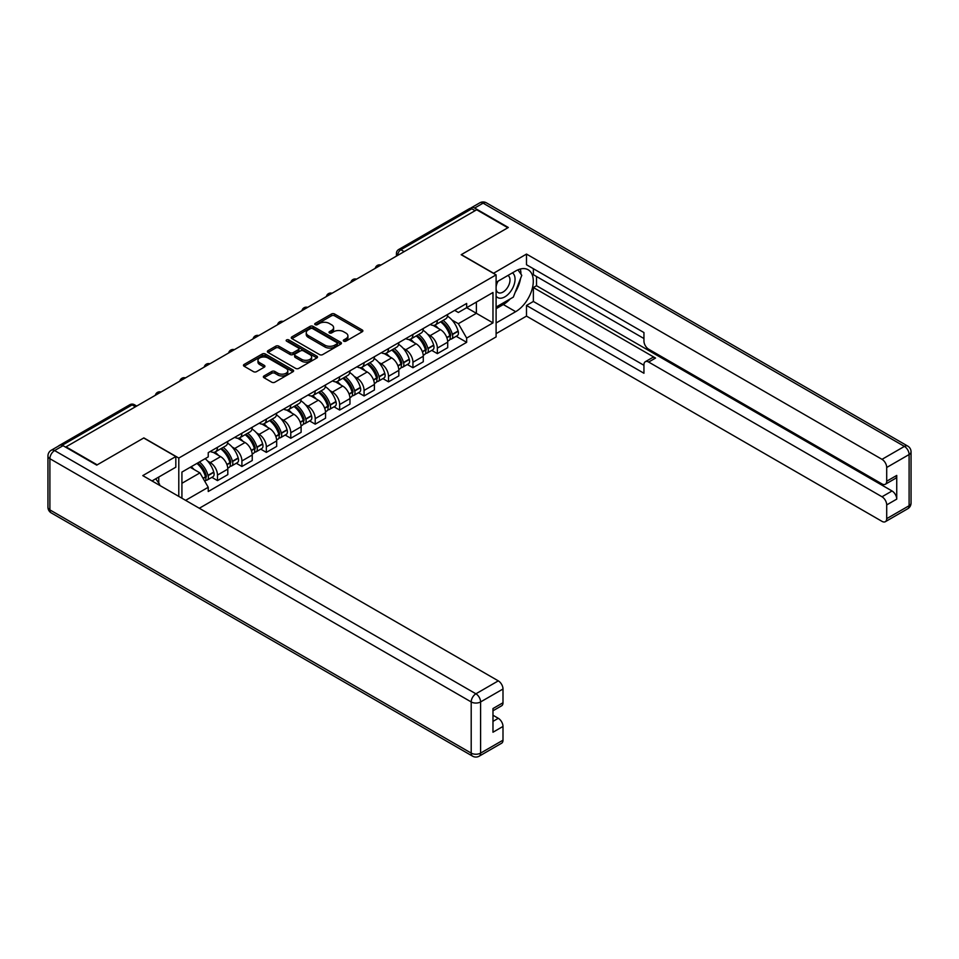 <?xml version="1.0" encoding="UTF-8"?>
<svg xmlns="http://www.w3.org/2000/svg" width="959" height="959" viewBox="0 0 959 959"><rect width="100%" height="100%" fill="white"/><g stroke="black" fill="none" stroke-linecap="round" stroke-linejoin="round"><path stroke-width="1.44" d="M343.754 341.176A1.522 0.875 0 0 0 345.911 341.176L362.238 331.754A2.17 1.259 0 0 0 362.874 330.867A2.17 1.259 0 0 0 362.238 329.968L334.571 314.001A2.17 1.259 0 0 0 331.49 314.001L315.163 323.423A1.522 0.875 0 0 0 314.72 324.046A1.522 0.875 0 0 0 315.163 324.669A1.522 0.875 0 0 0 317.309 324.669L319.431 323.447A6.953 4.016 0 0 1 329.273 323.447L331.574 324.777A6.953 4.016 0 0 1 333.612 327.618A6.953 4.016 0 0 1 331.574 330.459L329.464 331.682A1.522 0.875 0 0 0 329.009 332.305A1.522 0.875 0 0 0 329.464 332.929A1.522 0.875 0 0 0 331.61 332.929L333.72 331.706A6.953 4.016 0 0 1 343.562 331.706L345.875 333.037A6.953 4.016 0 0 1 347.913 335.878A6.953 4.016 0 0 1 345.875 338.719L343.754 339.942A1.522 0.875 0 0 0 343.31 340.553A1.522 0.875 0 0 0 343.754 341.176L343.754 339.942M264.013 375.952A2.17 1.259 0 0 0 263.365 376.839A2.17 1.259 0 0 0 264.013 377.726L271.769 382.209A2.17 1.259 0 0 0 274.849 382.209L292.986 371.732A2.17 1.259 0 0 0 293.622 370.845A2.17 1.259 0 0 0 292.986 369.958L265.319 353.979A2.17 1.259 0 0 0 262.239 353.979L244.101 364.456A2.17 1.259 0 0 0 243.466 365.343A2.17 1.259 0 0 0 244.101 366.23L253.476 371.648A2.17 1.259 0 0 0 256.556 371.648L264.312 367.165A2.17 1.259 0 0 0 264.948 366.278A2.17 1.259 0 0 0 264.312 365.391L259.661 362.706A5.814 3.356 0 0 1 257.959 360.332A5.814 3.356 0 0 1 261.555 357.228A5.814 3.356 0 0 1 267.885 357.959L286.106 368.472A5.814 3.356 0 0 1 287.808 370.845A5.814 3.356 0 0 1 284.224 373.95A5.814 3.356 0 0 1 277.882 373.219L274.849 371.469A2.17 1.259 0 0 0 271.769 371.469L264.013 375.952L264.013 377.726L271.769 373.279L271.769 371.469M178.794 458.066L143.862 437.903L97.195 464.851L66.027 446.858L476.683 209.769L507.85 227.762L461.171 254.71L496.103 274.873L178.794 458.066L178.794 496.414M319.587 354.602A2.17 1.259 0 0 0 322.656 354.602L340.793 344.125A2.17 1.259 0 0 0 341.428 343.238A2.17 1.259 0 0 0 340.793 342.351L313.125 326.384A2.17 1.259 0 0 0 310.045 326.384L291.908 336.849A2.17 1.259 0 0 0 291.272 337.736A2.17 1.259 0 0 0 291.908 338.623L319.587 354.602M287.221 341.512A1.522 0.875 0 0 1 288.755 341.728L316.866 357.947L298.752 368.4A2.17 1.259 0 0 1 295.672 368.4L268.005 352.433L268.005 350.658A2.17 1.259 0 0 0 267.369 351.545A2.17 1.259 0 0 0 268.005 352.433M268.005 350.658L275.772 346.175A2.17 1.259 0 0 1 278.841 346.175L290.062 352.648A2.17 1.259 0 0 0 293.142 352.648L298.285 349.675A2.17 1.259 0 0 0 298.932 348.788A2.17 1.259 0 0 0 298.285 347.901L286.609 341.152A1.522 0.875 0 0 1 286.166 340.541A1.522 0.875 0 0 1 287.101 339.726A1.522 0.875 0 0 1 288.755 339.918L316.89 356.161A2.17 1.259 0 0 1 317.525 357.048A2.17 1.259 0 0 1 316.89 357.935L316.89 356.161M199.316 508.258L496.103 336.909L496.103 274.873M59.566 445.444A4.435 2.553 -120 0 0 58.955 445.647A4.435 2.553 -120 0 0 58.487 446.067M404.171 251.63L400.874 249.736A4.435 2.553 60 0 0 398.668 249.52L469.61 208.559A4.435 2.553 60 0 1 471.828 208.774L400.874 249.736A4.435 2.553 120 0 0 397.745 255.166L397.745 255.346M475.113 210.668L471.828 208.774M437.364 320.354A10.189 5.886 60 0 1 435.254 324.933L445.599 318.963A10.189 5.886 -120 0 0 447.709 314.384M427.558 334.128L430.159 335.638A10.189 5.886 60 0 1 437.364 348.117L447.709 342.147A10.189 5.886 -120 0 0 440.505 329.668L433.108 325.401M447.709 342.147L447.709 347.661L437.364 353.631L431.766 350.395M435.254 324.933A10.189 5.886 60 0 1 430.243 324.466M437.364 348.117L437.364 353.631M412.933 334.463A10.189 5.886 60 0 1 410.824 339.03L421.169 333.073A10.189 5.886 -120 0 0 423.279 328.493M407.335 364.504L412.933 367.741L423.279 361.771L423.279 356.257A10.189 5.886 -120 0 0 416.074 343.778L408.666 339.51M410.824 339.03A10.189 5.886 60 0 1 405.813 338.575M403.128 348.237L405.729 349.747A10.189 5.886 60 0 1 412.933 362.226L412.933 367.741M388.503 348.573A10.189 5.886 60 0 1 386.393 353.14L396.726 347.17A10.189 5.886 -120 0 0 398.836 342.603M382.905 378.613L388.503 381.838L398.836 375.88L398.836 370.366A10.189 5.886 -120 0 0 391.632 357.887L384.235 353.607M386.393 353.14A10.189 5.886 60 0 1 381.382 352.684M378.697 362.346L381.298 363.845A10.189 5.886 60 0 1 388.503 376.324L388.503 381.838M364.072 362.67A10.189 5.886 60 0 1 361.963 367.249L372.296 361.279A10.189 5.886 -120 0 0 374.406 356.7M358.462 392.711L364.072 395.947L374.406 389.977L374.406 384.463A10.189 5.886 -120 0 0 367.201 371.984L359.805 367.717M361.963 367.249A10.189 5.886 60 0 1 356.952 366.794M354.267 376.455L356.868 377.954A10.189 5.886 60 0 1 364.072 390.433L364.072 395.947M339.642 376.779A10.189 5.886 60 0 1 337.532 381.358L347.865 375.389A10.189 5.886 -120 0 0 349.975 370.809M334.032 406.82L339.642 410.056L349.975 404.087L349.975 398.572A10.189 5.886 -120 0 0 342.771 386.093L335.374 381.826M337.532 381.358A10.189 5.886 60 0 1 332.509 380.891M329.824 390.553L332.437 392.063A10.189 5.886 60 0 1 339.642 404.542L339.642 410.056M315.211 390.888A10.189 5.886 60 0 1 313.102 395.456L323.435 389.486A10.189 5.886 -120 0 0 325.545 384.919M309.601 420.929L315.211 424.166L325.545 418.196L325.545 412.682A10.189 5.886 -120 0 0 318.34 400.203L310.944 395.923M313.102 395.456A10.189 5.886 60 0 1 308.079 395M305.394 404.662L308.007 406.172A10.189 5.886 60 0 1 315.211 418.651L315.211 424.166M290.769 404.986A10.189 5.886 60 0 1 288.659 409.565L299.004 403.595A10.189 5.886 -120 0 0 301.114 399.028M285.171 435.026L290.781 438.263L301.114 432.305L301.114 426.779A10.189 5.886 -120 0 0 293.91 414.3L286.513 410.032M288.659 409.565A10.189 5.886 60 0 1 283.648 409.109M280.963 418.771L283.576 420.27A10.189 5.886 60 0 1 290.781 432.749L290.781 438.263M266.338 419.095A10.189 5.886 60 0 1 264.228 423.674L274.574 417.704A10.189 5.886 -120 0 0 276.683 413.125M260.74 449.136L266.338 452.372L276.683 446.403L276.683 440.888A10.189 5.886 -120 0 0 269.479 428.409L262.071 424.142M264.228 423.674A10.189 5.886 60 0 1 259.218 423.207M256.532 432.869L259.134 434.379A10.189 5.886 60 0 1 266.338 446.858L266.338 452.372M241.908 433.204A10.189 5.886 60 0 1 239.798 437.772L250.131 431.814A10.189 5.886 -120 0 0 252.241 427.234M236.31 463.245L241.908 466.482L252.241 460.512L252.241 454.998A10.189 5.886 -120 0 0 245.048 442.519L237.64 438.251M239.798 437.772A10.189 5.886 60 0 1 234.787 437.316M232.102 446.978L234.703 448.488A10.189 5.886 60 0 1 241.908 460.967L241.908 466.482M217.477 447.314A10.189 5.886 60 0 1 215.367 451.881L225.701 445.911A10.189 5.886 -120 0 0 227.81 441.344M211.867 477.354L217.477 480.591L227.81 474.621L227.81 469.107A10.189 5.886 -120 0 0 220.606 456.628L213.21 452.348M215.367 451.881A10.189 5.886 60 0 1 210.357 451.425M207.671 461.087L210.273 462.586A10.189 5.886 60 0 1 217.477 475.065L217.477 480.591M454.674 310.368L458.354 312.49L492.974 292.507L476.371 302.085L476.371 313.305L458.354 323.698L451.989 320.03M181.922 498.212L181.922 472.08L208.235 456.892L208.235 452.648L466.661 303.452L466.661 307.695L492.974 322.883L466.661 338.083L458.354 323.698M492.974 292.507L492.974 322.883M181.922 483.3L199.94 472.895L208.235 487.28L208.235 491.523L466.661 342.327L466.661 338.083M208.235 487.28L185.602 500.346M199.94 472.895L190.23 467.297M456.196 336.285L466.661 342.327M344.365 341.392L345.875 340.529A6.953 4.016 0 0 0 347.913 337.688L347.913 335.878M333.612 327.618L333.612 329.428A6.953 4.016 0 0 1 331.574 332.27L330.064 333.145M362.214 331.766L334.571 315.811A2.17 1.259 0 0 0 331.49 315.811L315.775 324.885M340.769 344.149L313.125 328.182A2.17 1.259 0 0 0 310.045 328.182L291.944 338.647M336.957 343.861A1.522 0.875 0 0 0 337.4 343.238A1.522 0.875 0 0 0 336.957 342.627L312.658 328.601A1.522 0.875 0 0 0 310.512 328.601L308.283 329.884A6.953 4.016 0 0 0 306.245 332.725A6.953 4.016 0 0 0 308.283 335.566L324.885 345.156A6.953 4.016 0 0 0 334.727 345.156L336.957 343.861L336.957 345.672A1.522 0.875 0 0 0 337.4 345.048L337.4 343.238M306.245 332.725L306.245 334.535A6.953 4.016 0 0 0 308.283 337.376L308.283 335.566M336.957 345.672L334.727 346.954A6.953 4.016 0 0 1 324.885 346.954L308.283 337.376M268.029 352.444L275.772 347.985L275.772 346.175M298.932 348.788L298.932 350.598A2.17 1.259 0 0 1 298.285 351.485L293.142 354.458A2.17 1.259 0 0 1 290.062 354.458L278.841 347.985A2.17 1.259 0 0 0 275.772 347.985M301.713 359.373A5.814 3.356 0 0 0 308.043 360.104A5.814 3.356 0 0 0 311.639 357A5.814 3.356 0 0 0 309.937 354.626L303.512 350.922A2.17 1.259 0 0 0 300.443 350.922L295.288 353.895A2.17 1.259 0 0 0 294.653 354.782A2.17 1.259 0 0 0 295.288 355.669L301.713 359.373L301.713 361.183A5.814 3.356 0 0 0 308.043 361.915A5.814 3.356 0 0 0 311.639 358.81L311.639 357M294.653 354.782L294.653 356.592A2.17 1.259 0 0 0 295.288 357.479L295.288 355.669M301.713 361.183L295.288 357.479M287.808 370.845L287.808 372.655A5.814 3.356 0 0 1 284.224 375.76A5.814 3.356 0 0 1 277.882 375.029L274.849 373.279A2.17 1.259 0 0 0 271.769 373.279M257.959 360.332L257.959 362.142A5.814 3.356 0 0 0 259.661 364.516L259.661 362.706M264.288 367.177L259.661 364.516M292.986 369.958L292.986 371.732L265.319 355.789A2.17 1.259 0 0 0 262.239 355.789L244.125 366.242L244.101 364.456M441.212 321.493A13.953 8.056 60 0 1 441.284 321.529A13.953 8.056 60 0 1 450.466 334.056L450.55 334.343A2.709 1.57 60 0 1 450.119 336.477A2.709 1.57 60 0 1 450.059 336.501M440.601 321.84A16.83 9.722 60 0 1 449.855 335.734L449.939 336.022A5.598 3.225 60 0 1 449.052 340.409L447.661 341.212M450.011 339.174A5.598 3.225 -120 0 0 451.557 338.971A5.598 3.225 -120 0 0 452.444 334.571L452.36 334.283A16.83 9.722 -120 0 0 443.106 320.402M447.493 316.182A16.83 9.722 60 0 1 458.078 330.987L458.162 331.275A5.598 3.225 60 0 1 457.275 335.662L451.557 338.971M434.859 325.125A16.83 9.722 60 0 1 438.383 328.446M446.558 328.469L448.704 329.704M493.441 273.339L526.491 254.075L882.004 459.337L904.409 446.403L483.096 203.164L474.645 208.055L508.318 227.487L461.327 254.614L493.441 273.159M496.103 282.294L515.678 270.989A24.922 14.385 120 0 1 528.133 269.755A24.922 14.385 120 0 1 531.957 289.714A24.922 14.385 120 0 1 515.678 311.675L496.103 322.979M496.103 333.648L526.491 316.11L526.491 305.442L643.945 373.255L643.945 364.756A6.641 3.836 -120 0 1 645.323 361.711A6.641 3.836 -120 0 1 648.644 362.046L882.004 496.774L892.038 490.984A6.641 3.836 60 0 1 896.737 499.124L896.737 475.436A6.641 3.836 60 0 1 895.358 478.469L885.337 484.259A6.641 3.836 -120 0 0 886.703 481.214L886.703 467.477A6.641 3.836 -120 0 0 882.004 459.337M536.513 276.504L536.513 285.722L533.372 287.532L533.372 301.462L526.491 305.442M533.372 268.724L533.372 274.694L643.945 338.527M885.337 484.259A6.641 3.836 -120 0 1 882.004 483.935L648.644 349.196A6.641 3.836 -120 0 1 643.945 341.068L643.945 332.557L526.491 264.744L526.491 254.075M526.491 316.11L882.004 521.36A6.641 3.836 -120 0 0 885.337 521.696A6.641 3.836 -120 0 0 886.703 518.651L886.703 504.913A6.641 3.836 -120 0 0 882.004 496.774M474.645 208.055A6.641 3.836 -120 0 0 471.325 207.719A6.641 3.836 -120 0 0 470.617 208.355M533.372 287.532L655.536 358.067L648.644 362.046M536.513 285.722L892.038 490.984M533.372 301.462L643.945 365.295M645.323 361.711L652.216 357.731A6.641 3.836 60 0 1 655.536 358.067M496.103 308.69L503.307 304.53A24.922 14.385 120 0 0 510.212 298.92M515.163 292.399A24.922 14.385 120 0 0 520.521 278.578M520.929 274.106A24.922 14.385 120 0 0 520.305 269.023M63.054 445.683L54.591 450.562A6.641 3.836 -120 0 0 51.271 450.239L59.734 445.348A6.641 3.836 60 0 1 63.054 445.683L96.727 465.127L143.706 437.999L175.821 456.532L175.821 467.201L153.572 480.039A24.922 14.385 120 0 0 152.073 480.986M175.821 456.532L142.771 475.616L498.296 680.866A6.641 3.836 60 0 1 502.995 689.006L502.995 702.755A6.641 3.836 60 0 1 501.617 705.8L492.974 710.787M158.75 483.06L158.75 477.055M492.974 721.384L498.296 718.303A6.641 3.836 60 0 1 502.995 726.442L502.995 740.192A6.641 3.836 60 0 1 501.617 743.225L479.224 756.16A6.641 3.836 -120 0 0 480.591 753.115L502.995 740.192M502.995 702.755L492.974 708.545L492.974 732.232L502.995 726.442M498.296 718.303L492.974 715.234M496.103 296.127A14.397 8.307 120 0 0 507.551 294.881A14.397 8.307 120 0 0 515.055 279.213A14.397 8.307 120 0 0 512.442 272.859M497.313 281.586A14.397 8.307 120 0 0 496.103 284.188M496.103 289.007A9.854 5.694 120 0 0 498.093 292.555A9.854 5.694 120 0 0 505.681 289.918A9.854 5.694 120 0 0 509.984 279.992A9.854 5.694 120 0 0 507.946 275.485A9.854 5.694 120 0 0 507.91 275.473M498.117 281.119A9.854 5.694 120 0 0 496.103 287.029M517.932 269.851L521.78 275.329L513.329 297.122L496.414 306.88M155.742 478.793L159.685 484.391L159.362 485.194M416.781 335.602A13.953 8.056 60 0 1 416.853 335.638A13.953 8.056 60 0 1 426.036 348.165L426.12 348.453A2.709 1.57 60 0 1 425.688 350.574A2.709 1.57 60 0 1 425.628 350.61M416.17 335.95A16.83 9.722 60 0 1 425.424 349.843L425.508 350.131A5.598 3.225 60 0 1 424.621 354.518L423.231 355.321M425.58 353.284A5.598 3.225 -120 0 0 427.127 353.068A5.598 3.225 -120 0 0 428.014 348.68L427.93 348.393A16.83 9.722 -120 0 0 418.675 334.499M423.063 330.28A16.83 9.722 60 0 1 433.648 345.096L433.732 345.384A5.598 3.225 60 0 1 432.845 349.771L427.127 353.068M410.428 339.234A16.83 9.722 60 0 1 413.94 342.555M422.128 342.579L424.274 343.813M392.351 349.699A13.953 8.056 60 0 1 392.423 349.747A13.953 8.056 60 0 1 401.605 362.262L401.689 362.55A2.709 1.57 60 0 1 401.258 364.684A2.709 1.57 60 0 1 401.198 364.72M391.74 350.059A16.83 9.722 60 0 1 400.994 363.941L401.078 364.228A5.598 3.225 60 0 1 400.191 368.628L398.8 369.431M401.15 367.393A5.598 3.225 -120 0 0 402.696 367.177A5.598 3.225 -120 0 0 403.583 362.79L403.499 362.502A16.83 9.722 -120 0 0 394.245 348.608M398.632 344.389A16.83 9.722 60 0 1 409.217 359.193L409.301 359.481A5.598 3.225 60 0 1 408.414 363.881L402.696 367.177M385.998 353.332A16.83 9.722 60 0 1 389.51 356.652M397.697 356.676L399.843 357.923M367.92 363.809A13.953 8.056 60 0 1 367.992 363.845A13.953 8.056 60 0 1 377.175 376.372L377.247 376.659A2.709 1.57 60 0 1 376.827 378.793A2.709 1.57 60 0 1 376.767 378.829M367.309 364.156A16.83 9.722 60 0 1 376.563 378.05L376.635 378.337A5.598 3.225 60 0 1 375.76 382.737L374.37 383.528M376.719 381.49A5.598 3.225 -120 0 0 378.266 381.286A5.598 3.225 -120 0 0 379.141 376.899L379.069 376.599A16.83 9.722 -120 0 0 369.814 362.718M374.202 358.498A16.83 9.722 60 0 1 384.775 373.303L384.859 373.59A5.598 3.225 60 0 1 383.984 377.99L378.266 381.286M361.567 367.441A16.83 9.722 60 0 1 365.079 370.761M373.267 370.785L375.413 372.02M343.49 377.918A13.953 8.056 60 0 1 343.55 377.954A13.953 8.056 60 0 1 352.732 390.481L352.816 390.769A2.709 1.57 60 0 1 352.385 392.902A2.709 1.57 60 0 1 352.325 392.926M342.878 378.266A16.83 9.722 60 0 1 352.121 392.159L352.205 392.447A5.598 3.225 60 0 1 351.33 396.834L349.939 397.637M352.277 395.599A5.598 3.225 -120 0 0 353.835 395.396A5.598 3.225 -120 0 0 354.71 390.996L354.626 390.709A16.83 9.722 -120 0 0 345.384 376.815M349.759 372.595A16.83 9.722 60 0 1 360.344 387.412L360.428 387.7A5.598 3.225 60 0 1 359.541 392.087L353.835 395.396M337.136 381.55A16.83 9.722 60 0 1 340.649 384.871M348.836 384.895L350.982 386.129M319.047 392.015A13.953 8.056 60 0 1 319.119 392.063A13.953 8.056 60 0 1 328.302 404.578L328.386 404.878A2.709 1.57 60 0 1 327.954 407A2.709 1.57 60 0 1 327.894 407.036M318.448 392.375A16.83 9.722 60 0 1 327.69 406.268L327.774 406.556A5.598 3.225 60 0 1 326.887 410.943L325.497 411.747M327.846 409.709A5.598 3.225 -120 0 0 329.393 409.493A5.598 3.225 -120 0 0 330.28 405.106L330.196 404.818A16.83 9.722 -120 0 0 320.953 390.924M325.329 386.705A16.83 9.722 60 0 1 335.914 401.521L335.998 401.809A5.598 3.225 60 0 1 335.111 406.196L329.393 409.493M312.706 395.659A16.83 9.722 60 0 1 316.218 398.968M324.406 398.992L326.551 400.239M294.617 406.125A13.953 8.056 60 0 1 294.689 406.172A13.953 8.056 60 0 1 303.871 418.687L303.955 418.975A2.709 1.57 60 0 1 303.523 421.109A2.709 1.57 60 0 1 303.464 421.145M294.005 406.484A16.83 9.722 60 0 1 303.26 420.366L303.344 420.653A5.598 3.225 60 0 1 302.457 425.053L301.066 425.856M303.416 423.818A5.598 3.225 -120 0 0 304.962 423.602A5.598 3.225 -120 0 0 305.849 419.215L305.765 418.927A16.83 9.722 -120 0 0 296.511 405.034M300.898 400.814A16.83 9.722 60 0 1 311.483 415.619L311.567 415.906A5.598 3.225 60 0 1 310.68 420.306L304.962 423.602M288.263 409.757A16.83 9.722 60 0 1 291.788 413.077M299.963 413.101L302.109 414.336M270.186 420.234A13.953 8.056 60 0 1 270.258 420.27A13.953 8.056 60 0 1 279.441 432.797L279.525 433.084A2.709 1.57 60 0 1 279.093 435.218A2.709 1.57 60 0 1 279.033 435.242M269.575 420.581A16.83 9.722 60 0 1 278.829 434.475L278.913 434.763A5.598 3.225 60 0 1 278.026 439.15L276.636 439.953M278.985 437.915A5.598 3.225 -120 0 0 280.531 437.712A5.598 3.225 -120 0 0 281.419 433.312L281.335 433.024A16.83 9.722 -120 0 0 272.08 419.143M276.468 414.923A16.83 9.722 60 0 1 287.053 429.728L287.137 430.016A5.598 3.225 60 0 1 286.25 434.403L280.531 437.712M263.833 423.866A16.83 9.722 60 0 1 267.357 427.187M275.533 427.211L277.678 428.445M245.756 434.343A13.953 8.056 60 0 1 245.828 434.379A13.953 8.056 60 0 1 255.01 446.906L255.094 447.194A2.709 1.57 60 0 1 254.662 449.315A2.709 1.57 60 0 1 254.603 449.351M245.144 434.691A16.83 9.722 60 0 1 254.399 448.584L254.483 448.872A5.598 3.225 60 0 1 253.596 453.259L252.205 454.063M254.555 452.025A5.598 3.225 -120 0 0 256.101 451.809A5.598 3.225 -120 0 0 256.988 447.421L256.904 447.134A16.83 9.722 -120 0 0 247.65 433.24M252.037 429.021A16.83 9.722 60 0 1 262.622 443.837L262.706 444.125A5.598 3.225 60 0 1 261.819 448.512L256.101 451.809M239.402 437.975A16.83 9.722 60 0 1 242.915 441.296M251.102 441.32L253.248 442.555M221.325 448.44A13.953 8.056 60 0 1 221.397 448.488A13.953 8.056 60 0 1 230.58 461.003L230.651 461.291A2.709 1.57 60 0 1 230.232 463.425A2.709 1.57 60 0 1 230.172 463.461M220.714 448.8A16.83 9.722 60 0 1 229.968 462.682L230.04 462.981A5.598 3.225 60 0 1 229.165 467.369L227.774 468.172M230.124 466.134A5.598 3.225 -120 0 0 231.67 465.918A5.598 3.225 -120 0 0 232.558 461.531L232.474 461.243A16.83 9.722 -120 0 0 223.219 447.35M227.607 443.13A16.83 9.722 60 0 1 238.192 457.934L238.264 458.234A5.598 3.225 60 0 1 237.388 462.622L231.67 465.918M214.972 452.085A16.83 9.722 60 0 1 218.484 455.393M226.672 455.417L228.817 456.664M197.638 463.017A13.953 8.056 60 0 1 206.137 475.113L206.221 475.4A2.709 1.57 60 0 1 205.801 477.534A2.709 1.57 60 0 1 205.729 477.57M196.931 463.425A16.83 9.722 60 0 1 205.526 476.791L205.61 477.079A5.598 3.225 60 0 1 204.842 481.406M205.682 480.231A5.598 3.225 -120 0 0 207.24 480.027A5.598 3.225 -120 0 0 208.115 475.64L208.031 475.34A16.83 9.722 -120 0 0 199.436 461.974M205.154 458.678A16.83 9.722 60 0 1 213.749 472.044L213.833 472.331A5.598 3.225 60 0 1 212.958 476.731L207.24 480.027M191.213 466.721A16.83 9.722 60 0 1 194.054 469.502M202.241 469.526L204.387 470.761M397.901 255.25L397.745 255.166A4.435 2.553 0 0 1 396.451 253.356L396.451 256.089M241.908 460.967L252.241 454.998M266.338 446.858L276.683 440.888M290.781 432.749L301.114 426.779M315.211 418.651L325.545 412.682M339.642 404.542L349.975 398.572M364.072 390.433L374.406 384.463M388.503 376.324L398.836 370.366M412.933 362.226L423.279 356.257M217.477 475.065L227.81 469.107M210.273 462.586L220.606 456.628M234.703 448.488L245.048 442.519M259.134 434.379L269.479 428.409M283.576 420.27L293.91 414.3M308.007 406.172L318.34 400.203M332.437 392.063L342.771 386.093M356.868 377.954L367.201 371.984M381.298 363.845L391.632 357.887M405.729 349.747L416.074 343.778M430.159 335.638L440.505 329.668M380.555 265.271A4.435 2.553 120 0 0 378.601 266.398M356.125 279.369A4.435 2.553 120 0 0 354.171 280.496M331.694 293.478A4.435 2.553 120 0 0 329.74 294.605M307.264 307.587A4.435 2.553 120 0 0 305.298 308.714M282.821 321.685A4.435 2.553 120 0 0 280.867 322.823M258.391 335.794A4.435 2.553 120 0 0 256.437 336.921M233.96 349.903A4.435 2.553 120 0 0 232.006 351.03M209.53 364.012A4.435 2.553 120 0 0 207.576 365.139M185.099 378.11A4.435 2.553 120 0 0 183.145 379.249M160.668 392.219A4.435 2.553 120 0 0 158.703 393.346M135.411 406.796L132.126 404.902L62.191 445.276M136.705 406.053L134.332 404.686A4.435 2.553 120 0 0 132.126 404.902A4.435 2.553 60 0 0 129.909 404.686L58.955 445.647M345.875 340.529L345.875 338.719M329.464 332.929L329.464 331.682M331.574 332.27L331.574 330.459M315.163 324.669L315.163 323.423M331.49 315.811L331.49 314.001M334.571 315.811L334.571 314.001M362.238 331.754L362.238 329.968M291.908 338.623L291.908 336.849M310.045 328.182L310.045 326.384M313.125 328.182L313.125 326.384M340.793 344.125L340.793 342.351M324.885 346.954L324.885 345.156M334.727 346.954L334.727 345.156M278.841 347.985L278.841 346.175M290.062 354.458L290.062 352.648M293.142 354.458L293.142 352.648M298.285 351.485L298.285 349.675M288.755 341.728L288.755 339.918M274.849 373.279L274.849 371.469M277.882 375.029L277.882 373.219M264.312 367.165L264.312 365.391M262.239 355.789L262.239 353.979M265.319 355.789L265.319 353.979M446.87 337.796L449.939 336.022M452.444 334.571L458.162 331.275M452.36 334.283L458.078 330.987M446.774 337.508L450.682 335.23M886.703 481.214L896.737 475.436M896.737 499.124L886.703 504.913M886.703 518.651L909.108 505.729L909.108 454.542L886.703 467.477M503.307 304.53L515.678 311.675M909.108 505.729A6.641 3.836 60 0 1 907.729 508.761A6.641 6.641 0 0 0 911.05 503.007A6.641 3.836 180 0 1 909.108 505.729M909.108 454.542A6.641 3.836 0 0 0 911.05 451.833A6.641 6.641 0 0 0 907.729 446.079A6.641 3.836 -60 0 0 904.409 446.403A6.641 3.836 60 0 1 909.108 454.542M471.325 207.719L479.776 202.84A6.641 3.836 60 0 1 483.096 203.164A6.641 3.836 -60 0 1 486.429 202.84L907.729 446.079M51.271 450.239A6.641 6.641 0 0 0 47.95 455.993A6.641 3.836 180 0 0 49.892 458.702A6.641 3.836 -60 0 1 54.591 450.562L475.904 693.801A6.641 3.836 -60 0 0 471.205 701.94L49.892 458.702L49.892 509.888L471.205 753.115L471.205 701.94A6.641 3.836 0 0 0 480.591 701.94L480.591 753.115A6.641 3.836 180 0 1 471.205 753.115A6.641 3.836 -60 0 0 472.571 756.16A6.641 6.641 0 0 0 479.224 756.16M502.995 689.006L480.591 701.94A6.641 3.836 -120 0 0 475.904 693.801L498.296 680.866M51.271 512.921A6.641 3.836 -60 0 1 49.892 509.888A6.641 3.836 0 0 1 47.95 507.167A6.641 6.641 0 0 0 51.271 512.921L472.571 756.16M422.439 351.893L425.508 350.131M428.014 348.68L433.732 345.384M427.93 348.393L433.648 345.096M425.412 349.819L426.252 349.34M422.344 351.617L425.424 349.843M398.009 366.002L401.078 364.228M403.583 362.79L409.301 359.481M403.499 362.502L409.217 359.193M397.913 365.727L401.821 363.437M373.578 380.112L376.635 378.337M379.141 376.899L384.859 373.59M379.069 376.599L384.775 373.303M376.551 378.026L377.39 377.546M373.471 379.836L376.563 378.05M349.148 394.209L352.205 392.447M354.71 390.996L360.428 387.7M354.626 390.709L360.344 387.412M352.121 392.135L352.948 391.656M349.04 393.933L352.121 392.159M324.717 408.318L327.774 406.556M330.28 405.106L335.998 401.809M330.196 404.818L335.914 401.521M324.61 408.043L328.517 405.765M300.287 422.428L303.344 420.653M305.849 419.215L311.567 415.906M305.765 418.927L311.483 415.619M300.179 422.152L304.087 419.862M275.844 436.537L278.913 434.763M281.419 433.312L287.137 430.016M281.335 433.024L287.053 429.728M278.817 434.451L279.656 433.971M275.748 436.249L278.829 434.475M251.414 450.634L254.483 448.872M256.988 447.421L262.706 444.125M256.904 447.134L262.622 443.837M251.318 450.358L255.226 448.081M226.983 464.743L230.04 462.981M232.558 461.531L238.264 458.234M232.474 461.243L238.192 457.934M226.875 464.468L230.795 462.19M203.164 478.493L205.61 477.079M208.115 475.64L213.833 472.331M208.031 475.34L213.749 472.044M205.526 476.767L206.353 476.287M203.02 478.241L205.526 476.791M380.927 265.044A4.435 4.435 0 0 0 375.245 268.328M356.496 279.153A4.435 4.435 0 0 0 350.814 282.437M332.066 293.262A4.435 4.435 0 0 0 326.384 296.547M307.635 307.371A4.435 4.435 0 0 0 301.953 310.644M283.205 321.469A4.435 4.435 0 0 0 277.523 324.753M258.774 335.578A4.435 4.435 0 0 0 253.08 338.863M234.332 349.687A4.435 4.435 0 0 0 228.65 352.972M209.901 363.785A4.435 4.435 0 0 0 204.219 367.069M185.471 377.894A4.435 4.435 0 0 0 179.789 381.179M161.04 392.003A4.435 4.435 0 0 0 155.358 395.288M134.332 404.686A4.435 4.435 0 0 0 129.909 404.686M398.668 249.52A4.435 4.435 0 0 0 396.451 253.356M885.337 521.696L907.729 508.761M911.05 503.007L911.05 451.833M486.429 202.84A6.641 6.641 0 0 0 479.776 202.84M47.95 455.993L47.95 507.167"/></g></svg>

